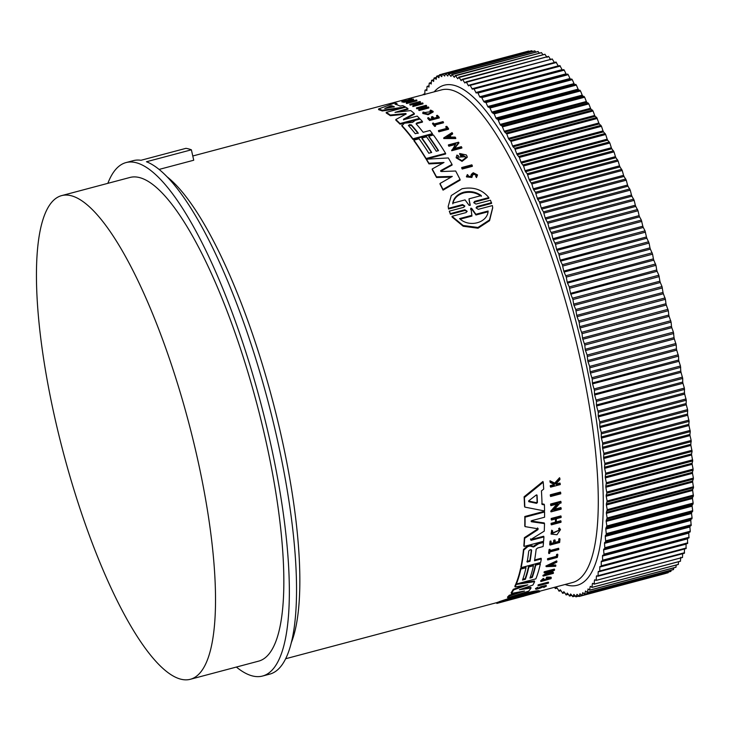 <?xml version="1.0" encoding="UTF-8"?>
<svg xmlns="http://www.w3.org/2000/svg" width="730" height="730" viewBox="0 0 730 730"><rect width="100%" height="100%" fill="white"/><g stroke="black" fill="none" stroke-linecap="round" stroke-linejoin="round"><path stroke-width="1.09" d="M285.585 658.761L497.075 602.551M511.867 599.357L497.349 603.217L497.057 602.505L499.11 601.867M514.577 598.445L499.338 602.433L499.055 601.73L523.492 593.581C534.187 591.026 539.488 590.168 539.406 591.008M550.621 496.51L550.338 495.816A254.87 65.636 -104.9 0 0 550.283 494.785L560.43 492.084L560.722 492.786A255.637 65.828 75.1 0 1 560.768 493.818L550.621 496.51A255.637 65.828 75.1 0 0 550.575 495.488L550.283 494.785M538.22 585.834L537.955 585.177A254.87 65.636 -104.9 0 0 538.183 584.821L548.33 582.129L548.604 582.786A255.637 65.828 75.1 0 1 548.367 583.142L538.22 585.834A255.637 65.828 -104.9 0 0 538.457 585.487L548.604 582.786M556.278 556.37A254.87 65.636 -104.9 0 0 556.643 554.435L557.601 554.18L557.857 554.827L556.908 555.083A255.637 65.828 75.1 0 1 556.534 557.017L556.278 556.37L547.582 558.687L547.847 559.326L556.534 557.017M557.857 554.827A255.637 65.828 75.1 0 1 557.364 557.401L547.719 559.965L547.454 559.317A254.87 65.636 -104.9 0 0 547.582 558.687M548.86 553.55L548.595 552.911A254.87 65.636 -104.9 0 0 549.097 549.498L549.918 549.279L550.174 549.927A255.637 65.828 75.1 0 1 549.991 551.26L558.824 548.914A255.637 65.828 75.1 0 1 558.724 549.59L549.891 551.944A255.637 65.828 75.1 0 1 549.681 553.34L548.86 553.55A255.637 65.828 -104.9 0 0 549.361 550.146L550.174 549.927M550.101 550.52L558.559 548.267L558.824 548.914M551.907 533.274L559.372 530.044M559.426 528.027L559.691 528.684L558.888 529.332L558.623 528.675L559.426 528.027L560.494 529.633L556.972 534.725L551.04 534.077L551.98 530.81L552.756 531.029L551.716 530.153L551.98 530.81M551.04 534.077L551.716 530.153M555.42 483.424L556.515 483.954L559.937 483.041L560.229 483.762A255.637 65.828 75.1 0 1 560.275 484.583L550.63 487.147A255.637 65.828 -104.9 0 0 550.575 486.326L554.307 485.331A255.637 65.828 -104.9 0 0 554.243 484.455L550.329 482.548A255.637 65.828 -104.9 0 0 550.247 481.49L555.01 483.798L559.864 478.433A255.637 65.828 75.1 0 1 559.947 479.528L555.712 484.145L556.808 484.665L556.515 483.954M550.63 487.147L550.338 486.436A254.87 65.636 -104.9 0 0 550.283 485.605L554.015 484.62A254.87 65.636 -104.9 0 0 553.997 484.328M550.329 482.548L550.028 481.836A254.87 65.636 -104.9 0 0 549.955 480.76L554.718 483.087L559.563 477.712L559.864 478.433M541.122 586.591L541.395 587.267L539.443 588.225L539.169 587.559L541.122 586.591L546.159 585.414L546.442 586.09L543.759 587.504L543.394 586.71M537.736 587.294L538.01 587.96L535.756 589.192L535.482 588.526L537.736 587.294L538.202 588.134C536.45 589.028 536.869 589.064 539.443 588.225M555.019 542.363L558.596 541.414A254.87 65.636 -104.9 0 0 558.851 538.849L559.709 538.621L559.974 539.269A255.637 65.828 75.1 0 1 559.636 542.5L549.991 545.064A255.637 65.828 -104.9 0 0 550.32 541.833L551.132 541.614A255.637 65.828 -104.9 0 1 550.876 544.178L553.751 543.412A255.637 65.828 75.1 0 0 554.015 540.857L555.192 540.538A255.637 65.828 -104.9 0 1 554.937 543.102L558.861 542.061L558.596 541.414M549.991 545.064L549.726 544.416A254.87 65.636 -104.9 0 0 550.055 541.186L550.867 540.966L551.132 541.614M550.958 543.439L553.486 542.764A254.87 65.636 -104.9 0 0 553.751 540.2L554.928 539.89L555.192 540.538M555.411 522.178L555.685 522.844L551.387 523.985A255.637 65.828 75.1 0 1 551.36 524.852L551.086 524.186A254.87 65.636 -104.9 0 0 551.114 523.319L555.411 522.178A254.87 65.636 -104.9 0 0 555.484 518.966M555.685 522.844A255.637 65.828 -104.9 0 0 555.767 518.884L551.469 520.034L551.196 519.358A254.87 65.636 -104.9 0 0 551.214 518.464L560.859 515.9L561.133 516.575A255.637 65.828 75.1 0 1 561.124 517.47L556.342 518.738A255.637 65.828 75.1 0 1 556.26 522.689L561.032 521.421A255.637 65.828 75.1 0 1 561.005 522.288L551.36 524.852M556.278 521.95L560.759 520.755L561.032 521.421M545.921 565.996L556.671 560.877L556.935 561.516A255.637 65.828 75.1 0 1 556.753 562.237L553.084 563.989A255.637 65.828 75.1 0 1 552.628 565.741L555.868 565.613A255.637 65.828 75.1 0 1 555.676 566.298L546.186 566.644L545.921 565.996M552.364 565.093L555.612 564.974L555.868 565.613M548.257 573.597L553.221 572.274L553.486 572.922A255.637 65.828 75.1 0 1 553.294 573.397L543.147 576.098L551.433 571.042L544.297 572.931A255.637 65.828 -104.9 0 0 544.47 572.43L554.617 569.738A255.637 65.828 75.1 0 1 554.444 570.239L546.131 574.875L553.486 572.922M543.147 576.098L542.883 575.45L549.161 571.645M544.297 572.931L544.042 572.293A254.87 65.636 -104.9 0 0 544.206 571.782L554.353 569.09L554.617 569.738M554.663 509.202L560.868 507.551L561.151 508.226A255.637 65.828 75.1 0 1 561.16 509.175L551.013 511.867L558.058 503.773L550.922 505.671A255.637 65.828 -104.9 0 0 550.894 504.695L561.042 502.003A255.637 65.828 75.1 0 1 561.069 502.979L559.746 503.326L553.796 510.179L561.151 508.226M551.013 511.867L550.73 511.192L556.935 504.074M550.922 505.671L550.639 504.987A254.87 65.636 -104.9 0 0 550.621 504.01L560.759 501.318L561.042 502.003M546.286 579.264L546.022 578.607A254.87 65.636 -104.9 0 0 546.733 577.092L551.004 577.165L551.278 577.813L546.998 577.74A255.637 65.828 75.1 0 1 546.286 579.264L547.299 578.99A255.637 65.828 -104.9 0 0 547.71 578.123L549.69 578.388L542.481 580.943L544.352 579.228L543.321 578.37L544.352 579.228M551.305 577.968A255.637 65.828 -104.9 0 1 550.958 578.671L540.894 581.509L540.629 580.852L543.321 578.37M542.563 580.542L549.307 578.197M541.779 503.755L544.142 504.22L544.425 504.905L542.061 504.448A255.637 65.828 75.1 0 0 541.45 490.898L543.704 489.1A255.637 65.828 75.1 0 0 543.239 482.211L542.938 481.49L524.104 496.792L524.395 497.504L543.239 482.211M544.425 504.905A255.637 65.828 75.1 0 1 544.553 510.964L524.833 507.104L524.551 506.41A254.87 65.636 -104.9 0 0 524.104 496.792M522.799 579.246L525.116 578.625A254.87 65.636 -104.9 0 0 528.602 566.307L533.183 565.084L533.447 565.732A255.637 65.828 75.1 0 1 529.962 578.06L532.252 577.448A255.637 65.828 -104.9 0 0 535.738 565.12L540.346 563.898A255.637 65.828 75.1 0 1 535.856 578.854L516.356 584.036A255.637 65.828 -104.9 0 0 520.846 569.081L525.992 567.712A255.637 65.828 75.1 0 1 522.516 580.04L525.381 579.273A255.637 65.828 -104.9 0 0 528.858 566.945L533.447 565.732M530.245 577.266L531.997 576.8A254.87 65.636 -104.9 0 0 535.473 564.482L540.081 563.25L540.346 563.898M516.356 584.036L516.092 583.389A254.87 65.636 -104.9 0 0 520.581 568.433L525.737 567.064L525.992 567.712M538.713 542.983L543.239 541.788L543.503 542.436L538.731 543.695L533.438 547.035L530.026 546.013L527.799 546.597L523.766 550.101A255.637 65.828 -104.9 0 1 521.147 567.648L520.892 567.009A254.87 65.636 -104.9 0 0 523.501 549.453L527.534 545.949L529.752 545.356L533.174 546.387L538.466 543.047L538.977 543.64M534.625 559.992L541.076 558.277L541.332 558.924A255.637 65.828 75.1 0 1 540.647 562.465L521.147 567.648M521.32 589.073L530.792 587.358L531.066 588.015A255.637 65.828 75.1 0 1 528.666 591.127L507.77 597.779L507.487 597.104A254.87 65.636 -104.9 0 0 509.211 595.26L519.149 592.021M509.211 595.26L509.485 595.936L524.496 591.017L511.392 593.453L511.119 592.787A254.87 65.636 -104.9 0 0 513.29 589.283L524.003 585.478M513.29 589.283L513.564 589.94L527.827 584.858L515.106 586.893L514.842 586.245A254.87 65.636 -104.9 0 0 515.918 583.817L516.247 583.763M518.829 583.38L534.369 580.989L534.643 581.646A255.637 65.828 75.1 0 1 532.9 585.049L519.413 589.731L531.066 588.015M530.482 538.904L530.737 539.68L543.667 536.24L543.932 536.897A255.637 65.828 75.1 0 1 543.604 541.258L524.104 546.432A255.637 65.828 -104.9 0 0 524.66 538.329L537.809 529.743L537.581 527.918M524.104 546.432L523.839 545.784A254.87 65.636 -104.9 0 0 524.395 537.672L537.545 529.077M538.265 528.858L525.043 526.604L524.779 525.938A254.87 65.636 -104.9 0 0 524.788 516.511L544.288 511.329L544.562 512.004A255.637 65.828 75.1 0 1 544.58 517.223L531.65 520.663L531.34 521.722L544.507 523.602A255.637 65.828 75.1 0 1 544.261 531.13L530.756 539.561L531.002 540.337L543.932 536.897M531.066 521.047L544.233 522.936L544.507 523.602M107.848 183.339A265.647 68.41 75.1 0 1 126.08 162.562A265.647 68.41 75.1 0 1 264.36 417.058A265.647 68.41 75.1 0 1 262.517 676.044L269.708 674.137A265.647 68.41 -104.9 0 0 271.551 415.151A265.647 68.41 -104.9 0 0 146.447 161.75L191.388 149.805L193.733 160.226L159.131 169.415M395.094 112.374L410.744 110.586A255.637 65.828 75.1 0 1 414.302 113.478L414.366 114.145L403.58 119.875M414.302 113.478L403.526 119.209L404.265 119.547L417.195 116.106A255.637 65.828 75.1 0 1 419.495 118.37L419.558 119.026L400.058 124.2A254.87 65.636 -104.9 0 0 395.861 120.204L395.806 119.537L406.227 113.953L405.67 113.506L390.267 115.039A255.637 65.828 -104.9 0 0 386.197 112.365L405.688 107.182A255.637 65.828 75.1 0 1 407.906 108.569L395.003 112.383M406.227 113.953L405.67 113.506L405.734 114.172L390.331 115.714A254.87 65.636 -104.9 0 0 386.252 113.05L386.197 112.365M407.906 108.569L407.97 109.254L397.12 112.128M440.564 171.012L440.847 170.546L441.385 171.532L455.657 171.012A255.637 65.828 75.1 0 1 460.055 179.443L460.119 180.127L443.046 190.147A254.87 65.636 -104.9 0 0 440.053 184.188L439.989 183.513L452.299 176.423L436.485 176.824A255.637 65.828 -104.9 0 0 432.196 168.986L444.004 162.471L428.902 163.246A255.637 65.828 -104.9 0 0 426.493 159.186L448.339 157.945A255.637 65.828 75.1 0 1 452.025 164.396L440.847 170.546L440.756 171.34M451.076 177.125L436.549 177.49A254.87 65.636 -104.9 0 0 432.26 169.652L432.196 168.986M442.672 163.201L428.966 163.903A254.87 65.636 -104.9 0 0 426.548 159.843L426.493 159.186M452.025 164.396L452.089 165.053L440.911 171.212M412.514 122.412L415.361 120.286L420.133 119.017A255.637 65.828 -104.9 0 1 422.415 121.445L422.478 122.102L417.003 123.553L416.949 122.895L416.073 123.808A255.637 65.828 75.1 0 1 423.154 132.285L429.997 130.469A255.637 65.828 75.1 0 1 432.397 133.626L412.897 138.8A255.637 65.828 -104.9 0 0 402.002 125.642L404.429 123.188L412.514 122.375M432.397 133.626L432.461 134.274L412.961 139.448A254.87 65.636 -104.9 0 0 402.066 126.29L401.765 125.149L402.066 126.29M438.255 150.718A254.87 65.636 -104.9 0 0 428.857 136.857L428.802 136.209L433.401 134.986A255.637 65.828 75.1 0 1 445.583 153.337L426.083 158.51A255.637 65.828 -104.9 0 0 413.91 140.16L419.056 138.791A255.637 65.828 75.1 0 1 428.811 153.227L431.676 152.47A255.637 65.828 -104.9 0 0 421.922 138.034L426.502 136.811A255.637 65.828 75.1 0 1 436.266 151.247L438.557 150.645A255.637 65.828 -104.9 0 0 428.802 136.209M445.583 153.337L445.647 153.984L426.147 159.167A254.87 65.636 -104.9 0 0 413.965 140.817L413.91 140.16M431.375 152.552A254.87 65.636 -104.9 0 0 421.986 138.682L421.922 138.034M402.732 107.967L382.219 110.978A254.87 65.636 -104.9 0 0 378.651 109.692L378.578 108.971L394.574 103.049A255.637 65.828 75.1 0 1 396.938 103.487L395.021 104.207A255.637 65.828 75.1 0 1 400.067 106.06L402.814 105.64A255.637 65.828 75.1 0 1 405.26 106.927L382.155 110.285A255.637 65.828 -104.9 0 0 378.578 108.971M396.938 103.487L397.001 104.207L396.144 104.527M459.644 153.528A255.637 65.828 75.1 0 1 461.214 156.193L462.227 155.928L462.291 156.585L461.269 156.85A254.87 65.636 -104.9 0 0 459.708 154.185L459.644 153.528L466.315 154.942A255.637 65.828 -104.9 0 1 467.063 156.247L467.209 157.351L462.026 161.367L456.195 157.844L456.87 155.116L458.33 155.663L457.975 157.041M465.457 157.096L462.4 155.07M415.772 103.66L410.296 105.111A254.87 65.636 -104.9 0 0 409.913 104.919L409.849 104.226L419.996 101.525A255.637 65.828 75.1 0 1 420.38 101.725L420.443 102.419L416.739 104.472M419.13 102.766L419.066 102.081L415.188 104.883L422.533 102.93A255.637 65.828 75.1 0 1 422.935 103.167L422.998 103.852L412.851 106.553L412.788 105.868L417.368 102.528L410.233 104.426A255.637 65.828 -104.9 0 0 409.849 104.226M455.401 144.494L448.886 146.228A254.87 65.636 -104.9 0 0 448.448 145.553L448.393 144.896L458.54 142.204A255.637 65.828 75.1 0 1 458.969 142.879L454.607 148.464M457.71 143.883L454.014 148.628L461.36 146.675A255.637 65.828 75.1 0 1 461.798 147.387L461.862 148.044L451.715 150.736L455.958 143.673L448.822 145.571A255.637 65.828 -104.9 0 0 448.393 144.896M455.693 137.888L455.757 138.536L443.785 138.545L443.73 137.897L452.043 132.605A255.637 65.828 75.1 0 1 452.573 133.353L449.735 135.16A255.637 65.828 75.1 0 1 451.067 137.094L455.164 137.094A255.637 65.828 75.1 0 1 455.693 137.888L443.73 137.897M452.573 133.353L452.637 134.001L449.789 135.807M419.175 110.54A254.87 65.636 -104.9 0 0 418.774 110.212L418.71 109.546A255.637 65.828 75.1 0 1 419.111 109.865L419.175 110.54L428.82 107.976L428.765 107.301L419.111 109.865M422.415 108.56A254.87 65.636 -104.9 0 0 421.256 107.693L416.958 108.843A254.87 65.636 -104.9 0 0 416.556 108.551L416.492 107.876L426.147 105.312A255.637 65.828 75.1 0 1 426.548 105.604L421.767 106.872A255.637 65.828 75.1 0 1 423.582 108.25L428.355 106.981A255.637 65.828 75.1 0 1 428.765 107.301M426.548 105.604L426.603 106.279L422.451 107.383M437.535 117.192A254.87 65.636 -104.9 0 0 436.604 116.207L436.54 115.55L437.398 115.322A255.637 65.828 75.1 0 1 439.204 117.265L429.559 119.829A255.637 65.828 -104.9 0 0 427.743 117.886L428.556 117.667A255.637 65.828 -104.9 0 1 429.988 119.2L432.872 118.433A255.637 65.828 75.1 0 0 431.439 116.9L432.616 116.59A255.637 65.828 -104.9 0 1 434.049 118.123L437.973 117.083A255.637 65.828 -104.9 0 0 436.54 115.55M439.204 117.265L439.268 117.922L429.614 120.486A254.87 65.636 -104.9 0 0 427.807 118.543L427.743 117.886M432.434 118.552A254.87 65.636 -104.9 0 0 431.494 117.557L431.439 116.9M477.52 174.945L476.489 177.591L475.659 176.186L476.425 176.915L477.52 174.945L473.232 172.736L471.324 174.37L470.731 176.468L467.702 176.186L468.176 175.282L468.24 175.957M476.325 175.3L473.733 174.251L472.556 175.255L471.872 177.454L466.488 176.906L467.328 174.57L468.176 175.282M413.481 99.07L413.545 99.791L403.891 102.355A254.87 65.636 -104.9 0 0 403.608 102.291L403.544 101.57L407.267 100.576A255.637 65.828 -104.9 0 0 406.957 100.512L402.239 101.315A255.637 65.828 -104.9 0 0 401.883 101.26L407.596 100.265L411.364 98.669A255.637 65.828 75.1 0 1 411.738 98.723L408.453 100.129L413.189 99.006A255.637 65.828 75.1 0 1 413.481 99.07L403.827 101.634A255.637 65.828 -104.9 0 0 403.544 101.57M403.562 101.826L402.312 102.045A254.87 65.636 -104.9 0 0 401.947 101.981L401.883 101.26M431.968 111.836L430.152 111.152L430.089 110.486L432.032 111.489L423.811 112.675L423.993 112.146L424.057 112.812M430.089 110.486L430.645 110.084L433.091 111.334L433.155 112L428.136 114.71L422.816 113.488L422.98 112.165L423.993 112.146M443.429 122.138L434.596 124.483A255.637 65.828 75.1 0 1 435.463 125.542L435.527 126.199L434.715 126.409A254.87 65.636 -104.9 0 0 432.607 123.881L432.543 123.233L433.365 123.014A255.637 65.828 75.1 0 1 434.168 123.972L443.01 121.627A255.637 65.828 75.1 0 1 443.429 122.138L443.484 122.786L435.043 125.031M446.769 128.38A254.87 65.636 -104.9 0 0 445.884 127.23L445.829 126.582A255.637 65.828 75.1 0 1 447.134 128.279L438.438 130.588L438.502 131.236A254.87 65.636 -104.9 0 1 438.931 131.811L438.876 131.163A255.637 65.828 -104.9 0 0 438.438 130.588M445.829 126.582L446.787 126.326A255.637 65.828 75.1 0 1 448.521 128.599L448.585 129.246L438.931 131.811M472.301 165.664L472.356 166.331L462.209 169.031A254.87 65.636 -104.9 0 0 461.762 168.201L461.707 167.535L471.845 164.834A255.637 65.828 75.1 0 1 472.301 165.664L462.154 168.365A255.637 65.828 -104.9 0 0 461.707 167.535M406.3 102.665L416.447 99.974A255.637 65.828 75.1 0 1 416.83 100.12L416.894 100.822L406.747 103.523A254.87 65.636 -104.9 0 0 406.364 103.377L406.3 102.665A255.637 65.828 75.1 0 1 406.683 102.811L406.747 103.523M474.737 201.343L473.733 202.666L475.96 204.081L490.469 200.23L491.618 203.387L477.101 207.247L477.037 206.526L476.051 207.877L478.269 209.327L492.376 205.586L492.677 207.621L489.474 219.958L477.949 227.468L463.112 225.497L452.016 216.308L466.123 212.558L467.109 211.198L464.901 209.756L450.373 213.607L449.297 211.171L463.805 207.311L464.8 205.979L462.574 204.573L448.476 208.324L448.193 206.398L451.286 195.54L462.008 188.769C473.268 186.561 482.211 189.499 488.835 197.602L474.737 201.343L474.801 202.055L488.899 198.304L488.835 197.602M492.695 207.877L489.547 220.706L478.022 228.225L463.176 226.236L452.08 217.029L452.016 216.308M467.1 211.563L464.964 210.468L450.446 214.328L449.297 211.171M464.782 206.334L462.647 205.285L448.539 209.036L448.211 206.599M541.395 587.267L546.432 586.09M536.979 588.809L538.01 587.96C534.798 589.584 535.491 589.658 540.109 588.179L543.859 586.573C545.83 586.226 545.757 586.482 543.649 587.331C545.757 586.482 545.83 586.226 543.859 586.573M499.338 602.433L523.766 594.266C534.46 591.711 539.771 590.862 539.698 591.711L517.816 597.77M539.443 590.898L539.698 591.711M476.489 177.591L476.425 176.915M472.556 175.255L473.67 173.576L476.343 174.963L475.659 176.186M262.517 676.044A265.647 68.41 75.1 0 1 236.374 667.056M528.739 550.967L530.272 549.672L531.604 550.201A255.637 65.828 75.1 0 1 530.026 561.288L527.16 562.054A255.637 65.828 -104.9 0 0 528.739 550.967M536.158 495.068L537.07 495.332A255.637 65.828 75.1 0 1 537.408 502.623L536.532 503.335L528.858 501.738L528.812 500.762L536.158 495.068M496.537 602.706L496.838 603.427L517.935 597.742M506.346 600.288L522.744 595.087L534.871 592.705L506.346 600.288M408.481 125.633L409.393 124.684L411.346 124.876A255.637 65.828 75.1 0 1 418.135 132.942L415.27 133.7A255.637 65.828 -104.9 0 0 408.481 125.633L408.399 125.441M390.55 105.932L391.627 105.75A255.637 65.828 75.1 0 1 394.337 106.744L384.737 108.514L390.55 105.932L390.614 106.644L386.69 108.186M393.488 107.082A254.87 65.636 -104.9 0 0 391.691 106.461L390.614 106.644M470.604 208.798L470.969 208.141L471.772 208.488L475.878 214.264L488.124 211.016C487.603 222.887 469.135 227.888 459.599 218.599L471.845 215.341L470.969 208.141M487.987 211.8L475.951 214.994L471.836 209.209L471.033 208.862L470.667 209.519M470.257 205.303L469.089 205.349L465.046 199.883L452.746 203.15C453.786 197.784 457.427 194.143 463.678 192.236C470.138 190.758 476.006 191.871 481.28 195.576L468.989 198.843L470.257 205.176M481.344 196.279C476.097 192.574 470.23 191.452 463.742 192.93C457.5 194.828 453.859 198.469 452.819 203.862M191.981 435.345A250.253 64.441 75.1 0 1 190.247 679.311A250.253 64.441 75.1 0 1 59.988 439.57A250.253 64.441 75.1 0 1 61.721 195.594A250.253 64.441 75.1 0 1 191.981 435.345M61.721 195.594L130.031 177.445A250.253 64.441 75.1 0 1 260.3 417.195A250.253 64.441 75.1 0 1 258.557 661.161L190.247 679.311M635.328 205.221L635.775 206.426L549.489 229.357L549.042 228.152L635.328 205.221L634.178 200.367L631.924 196.206L545.629 219.128L547.892 223.298L549.042 228.152M639.115 215.624L639.553 216.846L553.267 239.778L552.856 238.683L639.115 215.624L638.029 210.778L635.775 206.426M642.829 226.209L643.258 227.45L556.963 250.381L556.579 249.332L642.829 226.209L641.351 220.095L639.553 216.846M646.452 236.958L646.862 238.217L560.576 261.148L560.22 260.145L646.452 236.958L645.046 230.853L643.258 227.45M649.974 247.853L650.384 249.131L564.089 272.053L563.761 271.104L649.974 247.853L649.08 243.099L646.862 238.217M653.405 258.867L653.797 260.154L567.502 283.085L567.192 282.182L653.405 258.867L652.574 254.168L650.384 249.131M656.717 269.981L657.1 271.286L570.814 294.208L570.522 293.36L656.717 269.981L655.96 265.337L653.797 260.154M659.92 281.178L660.294 282.492L573.999 305.423L573.734 304.62L573.634 304.109L659.92 281.178L658.852 275.237L657.1 271.286M663.013 292.438L663.36 293.752L577.074 316.683L576.828 315.935L576.718 315.369L663.013 292.438L662.019 286.562L660.294 282.492M665.97 303.735L666.308 305.049L580.012 327.98L579.803 327.296L579.684 326.657L665.97 303.735L665.432 299.309L663.36 293.752M668.799 315.041L669.118 316.364L582.832 339.286L582.631 338.665L582.504 337.972L668.799 315.041L668.333 310.715L666.308 305.049M671.49 326.346L671.792 327.67L585.506 350.592L585.332 350.026L585.195 349.278L671.49 326.346L671.098 322.122L669.118 316.364M687.541 414.047L687.697 415.26L601.392 438.119L601.255 436.978L687.541 414.047L687.605 409.612L686.282 404.785L599.96 427.579L599.814 426.475L686.109 403.544L686.264 400.232L684.694 394.127L598.354 416.857L598.208 415.799L684.494 392.877L684.366 388.095L682.942 383.314L596.583 405.99L596.437 404.977L682.723 382.046L682.723 378.441L681.026 372.373L594.64 394.976L594.503 394.017L680.789 371.086L680.46 365.995L678.946 361.313L592.55 383.861L592.404 382.949L678.69 360.018L678.535 356.14L676.71 350.163L590.424 373.094L590.287 372.647L590.15 371.789L676.436 348.858L676.208 344.852L674.328 338.939L588.033 361.87L587.887 361.359L587.75 360.556L674.036 337.625L673.416 332.132L671.792 327.67M674.036 337.625L674.328 338.939M686.109 403.544L686.282 404.785M676.436 348.858L676.71 350.163M684.494 392.877L684.694 394.127M678.69 360.018L678.946 361.313M682.723 382.046L682.942 383.314M680.789 371.086L681.026 372.373M524.788 516.511L525.062 517.187L544.562 512.004M525.043 526.604A255.637 65.828 -104.9 0 0 525.062 517.187M537.846 528.575L537.809 529.743M524.395 537.672L524.66 538.329M515.918 583.817L516.183 584.465L534.643 581.646M515.106 586.893A255.637 65.828 -104.9 0 0 516.183 584.465M511.392 593.453A255.637 65.828 -104.9 0 0 513.564 589.94M507.77 597.779A255.637 65.828 -104.9 0 0 509.485 595.936M541.332 558.924L534.497 560.74A255.637 65.828 75.1 0 0 536.158 549.234L537.627 547.993L543.102 546.542A255.637 65.828 -104.9 0 0 543.503 542.436M534.46 545.858L534.725 546.505M529.752 545.356L530.026 546.013M528.602 566.307L528.858 566.945M525.116 578.625L525.381 579.273M520.581 568.433L520.846 569.081M535.473 564.482L535.738 565.12M531.997 576.8L532.252 577.448M524.833 507.104A255.637 65.828 -104.9 0 0 524.395 497.504M546.733 577.092L546.998 577.74M540.894 581.509L543.595 579.027M550.621 504.01L550.894 504.695M544.206 571.782L544.47 572.43M546.186 566.644L556.935 561.516M551.114 523.319L551.387 523.985M551.214 518.464L551.488 519.13L561.133 516.575M551.469 520.034A255.637 65.828 -104.9 0 0 551.488 519.13M553.751 540.2L554.015 540.857M553.486 542.764L553.751 543.412M550.055 541.186L550.32 541.833M558.851 538.849L559.116 539.497L559.974 539.269M558.861 542.061A255.637 65.828 -104.9 0 0 559.116 539.497M554.718 483.087L555.01 483.798M549.955 480.76L550.247 481.49M554.015 484.62L554.307 485.331M550.283 485.605L550.575 486.326M556.808 484.665L560.229 483.762M558.888 529.332L559.527 530.089L552.008 533.621L552.756 531.029M559.691 528.684L560.494 529.633M549.097 549.498L549.361 550.146M556.643 554.435L556.908 555.083M547.719 559.965A255.637 65.828 -104.9 0 0 547.847 559.326M538.183 584.821L538.457 585.487M550.575 495.488L560.722 492.786M524.715 595.707L523.629 596.082M513.445 598.682L512.551 598.919M497.805 602.214L498.097 602.916L512.606 599.065M497.349 603.217L498.097 602.916M496.601 602.679L496.893 603.391L510.982 599.595M523.127 596.373L524.003 596.127M390.331 115.714L390.267 115.039M400.058 124.2L399.994 123.543A255.637 65.828 -104.9 0 0 395.806 119.537M419.495 118.37L399.994 123.543M404.265 119.547L403.553 119.583M460.055 179.443L442.982 189.462L443.046 190.147M428.966 163.903L428.902 163.246M436.549 177.49L436.485 176.824M442.982 189.462A255.637 65.828 -104.9 0 0 439.989 183.513M412.961 139.448L412.897 138.8M422.415 121.445L416.949 122.895M426.147 159.167L426.083 158.51M382.219 110.978L382.155 110.285M461.269 156.85L461.214 156.193M462.227 155.928A255.637 65.828 -104.9 0 0 461.333 154.386L465.457 156.768L457.82 157.114L458.33 155.663M467.145 156.695L461.962 160.7L456.14 157.187M420.38 101.725L419.066 102.081M410.296 105.111L410.233 104.426M422.935 103.167L412.788 105.868M458.969 142.879L457.646 143.226M448.886 146.228L448.822 145.571M461.798 147.387L451.651 150.079M421.256 107.693L421.192 107.018A255.637 65.828 -104.9 0 1 423.008 108.405L418.71 109.546M416.958 108.843L416.894 108.168A255.637 65.828 -104.9 0 0 416.492 107.876M421.192 107.018L416.894 108.168M429.614 120.486L429.559 119.829M472.492 174.579L471.817 176.769L466.424 176.231M411.793 99.371L411.738 98.723M402.312 102.045L402.239 101.315M403.891 102.355L403.827 101.634M433.091 111.334L428.072 114.044L422.752 112.831M434.715 126.409L434.651 125.761A255.637 65.828 -104.9 0 0 432.543 123.233M435.463 125.542L434.651 125.761M448.521 128.599L438.876 131.163M462.209 169.031L462.154 168.365M416.83 100.12L406.683 102.811M448.539 209.036L448.476 208.324M450.446 214.328L450.373 213.607M491.555 202.666L477.037 206.526M191.388 149.805A265.647 68.41 -104.9 0 0 185.931 148.345L140.981 160.281A265.647 68.41 -104.9 0 0 133.271 160.655L126.08 162.562M556.607 587.413L555.457 588.535L554.517 587.303M555.402 588.572L557.127 588.115L555.01 588.188M560.266 589.785L559.144 591.127L556.917 587.75M560.886 590.661L558.705 590.835M563.825 591.674L562.739 593.225L560.521 590.068M564.573 592.733L562.31 592.997M567.283 593.07L566.234 594.831L564.044 591.911M568.177 594.311L565.823 594.658M570.632 593.974L569.628 595.945L567.456 593.262M571.699 595.388L569.227 595.835M573.871 594.393L572.904 596.556L570.76 594.12M575.121 595.972L572.512 596.51M576.992 594.311L576.061 596.675L573.953 594.485M578.461 596.045L575.687 596.693M579.985 593.745L579.1 596.301L577.029 594.357M581.71 595.607L578.735 596.373M582.85 592.678L581.664 595.552L579.976 593.736M668.37 572.074L581.664 595.552M585.579 591.127L584.447 594.247L582.786 592.623M671.189 570.203L670.733 571.316L584.447 594.247M588.188 589.073L587.093 592.441L585.469 591.026M673.836 567.849L673.379 569.51L587.093 592.441M590.661 586.537L590.123 586.683L589.594 590.15L588.006 588.937M676.318 565.011L675.88 567.219L589.594 590.15M593.015 583.516L592.377 583.69L591.939 587.367L590.387 586.363M678.617 561.708L678.234 564.445L591.939 587.367M595.26 580.012L594.466 580.222L594.138 584.11L592.623 583.307M680.761 557.291L680.424 561.178L594.138 584.11M597.432 576.016L596.41 576.289L596.173 580.377L594.704 579.784M682.696 553.358L682.459 557.446L596.173 580.377M596.41 576.289L596.629 575.797L596.41 576.289M599.64 571.508L598.189 571.891L598.043 576.18L596.629 575.797M684.475 548.969L684.339 553.249L684.548 552.71L598.262 575.642L598.043 576.18M598.189 571.891L598.381 571.353L598.189 571.891M686.264 543.531L686.081 544.124L599.795 567.055L599.759 571.526L598.381 571.353M686.081 544.124L686.045 548.595L686.236 548.002L599.951 570.933L599.759 571.526M599.795 567.055L599.969 566.453L599.795 567.055M687.678 538.192L687.523 538.84L601.237 561.762L601.292 566.416L599.969 566.453M687.523 538.84L687.578 543.485L687.751 542.837L601.465 565.768L601.292 566.416M601.237 561.762L601.392 561.124L601.237 561.762M602.496 556.05L602.633 555.357L688.928 532.426L688.792 533.119L602.496 556.05L602.661 560.868L601.392 561.124M602.661 560.868L688.956 537.937L689.102 537.243L602.807 560.165L602.661 560.868L688.947 537.937L688.792 533.119M603.591 549.909L603.71 549.17L689.996 526.239L689.877 526.987L603.591 549.909L603.984 554.143L603.847 554.891L602.633 555.357M604.504 543.366L604.604 542.582L690.89 519.65L690.799 520.435L604.504 543.366L604.86 548.495L603.71 549.17M605.243 536.422L605.316 535.592L691.611 512.661L691.538 513.5L605.243 536.422L605.699 541.697L604.604 542.582M605.8 529.104L605.854 528.219L692.14 505.297L692.095 506.173L605.8 529.104L606.347 534.497L605.316 535.592M606.174 521.412L606.21 520.49L692.496 497.559L692.469 498.48L606.174 521.412L606.867 525.983L605.854 528.219M606.375 513.363L606.384 512.396L692.67 489.474L692.661 490.432L606.375 513.363L607.132 518.008L606.21 520.49M606.384 504.977L606.375 503.974L692.661 481.043L692.67 482.046L606.384 504.977L607.214 509.677L606.384 512.396M606.21 496.263L606.183 495.223L692.469 472.301L692.505 473.332L606.21 496.263L607.114 501.017L606.375 503.974M605.864 487.248L605.809 486.18L692.095 463.249L692.149 464.316L605.864 487.248L606.867 493.133L606.183 495.223M605.325 477.94L605.252 476.836L691.547 453.914L691.62 455.009L605.325 477.94L606.356 482.758L605.809 486.18M604.613 468.368L604.522 467.227L690.808 444.305L690.899 445.437L604.613 468.368L605.708 473.204L605.252 476.836M603.719 458.531L603.61 457.372L689.896 434.441L690.014 435.6L603.719 458.531L604.878 463.386L604.522 467.227M602.652 448.466L602.515 447.28L688.81 424.349L688.947 425.535L602.652 448.466L603.865 453.321L603.61 457.372M601.411 438.183L602.679 443.037L602.515 447.28M599.996 427.707L601.31 432.543L601.255 436.978M598.408 417.058L599.777 421.867L599.814 426.475M596.647 406.245L598.29 412.34L598.208 415.799M594.731 395.304L596.437 401.372L596.437 404.977M592.66 384.245L594.421 390.267L594.503 394.017M590.424 373.094L592.249 379.071L592.404 382.949M588.033 361.87L589.63 366.414L590.15 371.789M585.506 350.592L587.13 355.063L587.75 360.556M582.832 339.286L584.812 345.053L585.195 349.278M580.012 327.98L582.047 333.647L582.504 337.972M577.074 316.683L579.145 322.24L579.684 326.657M573.999 305.423L575.733 309.493L576.718 315.369M570.814 294.208L572.95 299.528L573.634 304.109M567.502 283.085L569.272 286.908L570.431 292.912M564.089 272.053L566.288 277.09L567.11 281.789M560.576 261.148L562.365 264.698L563.688 270.775M556.963 250.381L558.76 253.785L560.156 259.889M553.267 239.778L555.512 244.313L556.534 249.14M549.489 229.357L551.743 233.709L552.829 238.555M545.629 219.128L545.182 217.951L631.468 195.019L630.255 190.165L628.001 186.205L541.715 209.127L543.494 211.882L545.182 217.951M541.715 209.127L541.249 207.977L627.544 185.046L626.276 180.2L624.022 176.441L537.736 199.372L539.497 201.945L541.249 207.977M537.736 199.372L537.271 198.25L623.557 175.319L622.234 170.482L619.989 166.933L533.703 189.864L535.455 192.255L537.271 198.25M533.703 189.864L533.229 188.778L619.524 165.847L618.146 161.038L615.919 157.707L529.633 180.638L531.86 183.969L533.229 188.778M529.633 180.638L529.15 179.58L615.445 156.658L614.021 151.876L611.804 148.783L525.518 171.705L527.233 173.722L529.15 179.58M525.518 171.705L525.034 170.683L611.329 147.761L609.86 143.025L607.67 140.16L521.384 163.091L523.574 165.956L525.034 170.683M521.384 163.091L520.901 162.106L607.187 139.174L605.672 134.493L603.509 131.865L517.223 154.796L519.386 157.424L520.901 162.106M517.223 154.796L516.74 153.847L603.026 130.925L601.474 126.299L599.339 123.918L513.053 146.849L514.677 148.263L516.74 153.847M513.053 146.849L512.56 145.945L598.856 123.014L596.757 117.539L595.16 116.326L508.874 139.257L510.973 141.392L512.56 145.945M508.874 139.257L508.39 138.39L594.676 115.468L593.052 110.996L590.99 109.108L504.704 132.039L506.766 133.928L508.39 138.39M504.704 132.039L504.22 131.218L590.506 108.296L588.845 103.906L586.829 102.282L500.543 125.204L502.058 126.007L504.22 131.218M500.543 125.204L500.059 124.438L586.345 101.506L584.657 97.218L582.686 95.849L496.4 118.78L497.869 119.364L500.059 124.438M496.4 118.78L495.916 118.05L582.212 95.128L580.496 90.94L578.571 89.826L492.285 112.758L494.21 113.871L495.916 118.05M492.285 112.758L491.81 112.082L578.096 89.151L576.362 85.081L574.492 84.233L488.206 107.164L489.584 107.328L491.81 112.082M488.206 107.164L487.731 106.534L574.017 83.612L572.274 79.652L570.458 79.077L484.173 101.999L485.979 102.583L487.731 106.534M484.173 101.999L483.698 101.424L569.993 78.502L568.223 74.67L567.739 74.104L566.471 74.36L480.185 97.282L481.453 97.026L483.698 101.424M480.185 97.282L479.72 96.761L566.015 73.83L564.235 70.144L563.752 69.624L564.235 70.144L477.94 93.066L479.72 96.761M563.77 69.624L477.475 92.555L477.94 93.066L477.466 92.555L476.252 93.02L475.805 92.555L562.091 69.624L559.837 65.609L560.302 66.074L474.016 88.996L476.252 93.02M473.542 88.54L474.016 88.996L471.945 88.804L558.231 65.873L555.986 62.068L556.442 62.47L470.156 85.401L472.392 89.215M469.691 84.999L470.156 85.401L469.691 84.999L468.605 85.885L468.167 85.519L469.472 85.173M468.605 85.885L466.37 82.271L552.208 59.002L554.453 62.597M465.923 81.933L466.37 82.271L465.411 82.463M464.891 83.019L462.674 79.634L548.522 56.42L550.758 59.787M462.236 79.342L462.674 79.634L462.236 79.342L460.858 80.391L461.597 80.2M461.269 80.638L459.07 77.471L544.927 54.321L547.144 57.469M458.641 77.243L459.07 77.471L457.956 78.393M457.746 78.749L455.556 75.801L541.432 52.706L543.065 54.759M455.146 75.637L454.443 77.07M454.315 77.334L452.153 74.633L538.037 51.593L539.452 53.171M451.751 74.524L451.076 76.221M450.994 76.422L448.868 73.958L534.761 50.981L535.92 52.076M448.476 73.903L447.828 75.874M447.791 76.002L445.692 73.776L531.604 50.863M445.318 73.785L444.716 76.011M444.698 76.066L442.635 74.095L528.566 51.237M442.28 74.168L441.741 76.641L439.715 74.907L442.261 74.232M439.378 75.044L438.894 77.763M438.912 77.69L436.932 76.221L439.277 75.601M436.604 76.413L436.184 79.369M436.221 79.232L434.286 78.028L436.467 77.444M433.976 78.274L433.62 81.468M433.666 81.267L431.786 80.318L433.821 79.78M431.494 80.629L431.202 84.05M431.257 83.786L429.441 83.092L431.348 82.59M429.167 83.466L428.93 87.107M429.003 86.779L427.242 86.359L429.048 85.875M426.986 86.779L426.822 90.639M426.904 90.246L425.207 90.091L426.922 89.635M424.97 90.575L424.75 94.672L423.327 94.289L424.97 93.851L423.272 94.289M423.117 94.827L423.327 94.289L423.117 94.827M536.44 494.922L536.961 495.049M536.805 494.94A254.87 65.636 -104.9 0 1 537.116 501.93L536.249 502.642L528.566 501.045L528.858 501.738L528.812 500.762M549.152 565.85L552.464 564.29A255.637 65.828 75.1 0 1 552.081 565.759L549.152 565.85M518.264 597.532L518.282 596.346M394.346 106.826L393.625 107.064M446.696 137.103L449.251 135.47A255.637 65.828 75.1 0 1 450.373 137.094L446.696 137.103M526.905 561.407L529.77 560.649A254.87 65.636 -104.9 0 0 531.321 549.699M552.081 565.759L551.816 565.111A254.87 65.636 -104.9 0 0 551.971 564.518M550.639 565.157L551.816 565.111M522.58 595.972L522.297 595.279L526.905 594.056M522.297 595.279L518.355 596.328M418.117 133.49A254.87 65.636 -104.9 0 0 411.41 125.533L409.457 125.341M449.99 137.094A254.87 65.636 -104.9 0 0 449.315 136.118L449.251 135.47M449.315 136.118L447.773 137.103M475.951 214.994L475.878 214.264M471.845 215.341L471.908 216.071L460.311 219.155M471.762 214.173L471.908 216.071M469.052 199.792L470.083 205.139M532.471 51.474L531.978 50.844M562.091 69.624L562.547 70.089M566.015 73.83L566.471 74.36M569.993 78.502L570.458 79.077M574.017 83.612L574.492 84.233M578.096 89.151L578.571 89.826M582.212 95.128L582.686 95.849M586.345 101.506L586.829 102.282M590.506 108.296L590.99 109.108M594.676 115.468L595.16 116.326M598.856 123.014L599.339 123.918M603.026 130.925L603.509 131.865M607.187 139.174L607.67 140.16M611.329 147.761L611.804 148.783M615.445 156.658L615.919 157.707M619.524 165.847L619.989 166.933M623.557 175.319L624.022 176.441M627.544 185.046L628.001 186.205M631.468 195.019L631.924 196.206M688.81 424.349L689.12 421.365L687.697 415.26M689.896 434.441L690.288 431.622L688.947 425.535M690.808 444.305L691.164 440.455L690.014 435.6M691.547 453.914L692.086 451.441L690.899 445.437M692.095 463.249L692.715 460.968L691.62 455.009M692.469 472.301L693.117 469.107L692.149 464.316M692.661 481.043L693.4 478.086L692.505 473.332M692.67 489.474L693.5 487.768L692.67 482.046M692.496 497.559L693.4 496.062L692.661 490.432M692.14 505.297L693.153 503.061L692.469 498.48M691.611 512.661L692.706 510.671L692.095 506.173M690.89 519.65L692.077 517.917L691.538 513.5M689.996 526.239L691.155 525.563L690.799 520.435M688.928 532.426L690.133 531.96L690.27 531.212L689.877 526.987M167.334 177.007A254.87 65.636 75.1 0 1 275.894 413.326A254.87 65.636 75.1 0 1 291.16 643.02M539.589 591.264L572.548 582.513A254.87 65.636 -104.9 0 0 574.309 334.039A254.87 65.636 -104.9 0 0 445.537 89.297A254.87 65.636 -104.9 0 0 441.641 89.863L192.784 155.992M565.075 584.493A258.721 66.622 -104.9 0 0 573.178 585.852A258.721 66.622 -104.9 0 0 578.927 333.053A258.721 66.622 -104.9 0 0 448.202 84.616A258.721 66.622 -104.9 0 0 434.168 91.852M533.438 547.035L533.174 546.387M532.024 545.593L532.298 546.241M527.534 545.949L527.799 546.597M523.501 549.453L523.766 550.101M471.872 177.454L471.817 176.769M462.647 205.285L462.574 204.573M464.964 210.468L464.901 209.756M530.026 561.288L529.77 560.649M536.249 502.642L536.532 503.335M537.116 501.93L537.408 502.623M519.121 596.529L519.413 597.231M411.41 125.533L411.346 124.876M391.627 105.75L391.691 106.461M471.772 208.488L471.836 209.209M458.823 77.197L544.927 54.321M462.382 79.305L548.522 56.42M466.041 81.897L552.208 59.002M469.782 84.972L555.986 62.068M559.864 65.6L473.569 88.531L559.837 65.609M477.484 92.546L563.752 69.624M481.453 97.026L567.739 74.104M481.937 97.601L568.223 74.67M485.486 101.963L571.782 79.032M485.979 102.583L572.274 79.652M489.584 107.328L575.87 84.406M490.076 108.013L576.362 85.081M493.708 113.141L579.994 90.21M494.21 113.871L580.496 90.94M497.869 119.364L584.155 96.442M498.371 120.149L584.657 97.218M502.058 126.007L588.343 103.085M502.559 126.837L588.845 103.906M506.255 133.052L592.541 110.121M506.766 133.928L593.052 110.996M510.462 140.47L596.757 117.539M510.973 141.392L597.259 118.461M514.677 148.263L600.963 125.341M515.179 149.23L601.474 126.299M680.424 561.178L594.311 584.064M518.875 156.412L605.17 133.49M519.386 157.424L605.672 134.493M682.459 557.446L596.319 580.341M523.063 164.907L609.358 141.976M523.574 165.956L609.86 143.025M684.339 553.249L598.153 576.152M527.233 173.722L613.519 150.791M527.726 174.808L614.021 151.876M599.795 571.517L686.081 548.595L599.832 571.499M531.358 182.847L617.653 159.916M531.86 183.969L618.146 161.038M687.578 543.485L601.337 566.407L687.605 543.485M535.455 192.255L621.741 169.333M535.948 193.413L622.234 170.482M539.497 201.945L625.792 179.014M539.981 203.132L626.276 180.2M690.133 531.96L603.847 554.891M543.494 211.882L629.78 188.951M690.27 531.212L603.984 554.143M543.969 213.096L630.255 190.165M691.155 525.563L604.86 548.495M547.418 222.057L633.704 199.126M691.264 524.77L604.969 547.692M547.892 223.298L634.178 200.367M691.985 518.765L605.699 541.697M551.278 232.441L637.564 209.51M692.077 517.917L605.781 540.848M551.743 233.709L638.029 210.778M692.633 511.575L606.347 534.497M555.055 243.026L641.351 220.095M692.706 510.671L606.411 533.603M555.512 244.313L641.798 221.391M693.108 504.001L606.822 526.923M558.76 253.785L645.046 230.853M693.153 503.061L606.867 525.983M559.198 255.099L645.484 232.167M693.4 496.062L607.105 518.984M562.365 264.698L648.651 241.776M693.418 495.077L607.132 518.008M562.793 266.03L649.08 243.099M693.5 487.768L607.214 510.699M565.869 275.748L652.155 252.817M693.5 486.746L607.214 509.677M566.288 277.09L652.574 254.168M693.418 479.145L607.132 502.076M569.272 286.908L655.558 263.986M693.4 478.086L607.114 501.017M569.674 288.268L655.96 265.337M693.153 470.211L606.867 493.133M572.557 298.168L658.852 275.237M693.117 469.107L606.822 492.038M572.95 299.528L659.236 276.606M692.715 460.968L606.42 483.899M575.733 309.493L662.019 286.562M692.642 459.836L606.356 482.758M576.107 310.861L662.393 287.93M692.086 451.441L605.79 474.372M578.78 320.862L665.067 297.94M691.994 450.273L605.708 473.204M579.145 322.24L665.432 299.309M691.273 441.659L604.987 464.581M581.701 332.269L667.986 309.337M691.164 440.455L604.878 463.386M582.047 333.647L668.333 310.715M690.288 431.622L603.993 454.553M584.484 343.675L670.77 320.744M690.151 430.399L603.865 453.321M584.812 345.053L671.098 322.122M689.12 421.365L602.825 444.287M587.13 355.063L673.416 332.132M688.965 420.106L602.679 443.037M587.44 356.441L673.726 333.51M687.779 410.89L601.483 433.821M589.63 366.414L675.916 343.492M687.605 409.612L601.31 432.543M589.922 367.783L676.208 344.852M686.264 400.232L599.969 423.163M591.975 377.711L678.261 354.78M686.063 398.936L599.777 421.867M592.249 379.071L678.535 356.14M684.576 389.409L598.29 412.34M594.165 388.926L680.46 365.995M684.366 388.095L598.071 411.017M594.421 390.267L680.707 367.345M682.723 378.441L596.437 401.372M596.2 400.031L682.486 377.109M518.437 596.41L518.729 597.113M426.922 89.598L425.125 90.082M429.048 85.83L427.141 86.341M431.357 82.526L429.313 83.065M433.83 79.698L431.649 80.273M436.476 77.334L434.122 77.964M439.305 75.464L436.75 76.139M442.316 74.058L439.515 74.807M528.702 51.036L442.407 73.967M531.723 50.689L445.437 73.621M534.88 50.835L448.585 73.767M538.147 51.483L451.852 74.405M541.523 52.615L455.237 75.546M545.009 54.248L458.723 77.179M548.595 56.365L462.3 79.296M552.263 58.966L465.977 81.897M560.905 590.689L559.08 591.172M556.023 62.05L469.737 84.972M564.6 592.778L562.657 593.289M568.214 594.366L566.142 594.923M571.745 595.461L569.519 596.054M575.194 596.063L572.794 596.702M578.552 596.154L575.943 596.848M665.258 573.57L578.972 596.501M668.16 572.731L581.865 595.662M670.925 571.398L584.63 594.33M673.544 569.573L587.258 592.505M676.026 567.265L589.731 590.196M678.352 564.472L592.067 587.394M680.524 561.197L594.238 584.128M682.541 557.455L596.255 580.386M684.393 553.249L598.107 576.18"/></g></svg>
